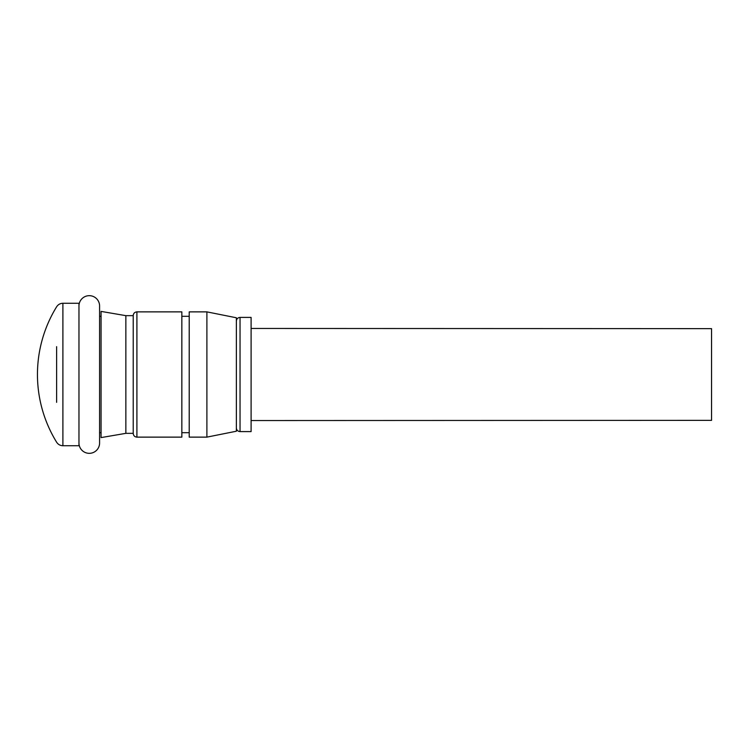 <?xml version="1.0" encoding="UTF-8"?>
<svg xmlns="http://www.w3.org/2000/svg" width="749" height="749" viewBox="0 0 749 749"><rect width="100%" height="100%" fill="white"/><g stroke="black" fill="none" stroke-linecap="round" stroke-linejoin="round"><path stroke-width="1.12" d="M78.963 374.5L78.963 445.73L62.897 445.73L62.897 303.27L78.963 303.27L78.963 374.5M125.86 374.5L125.86 433.343L101.068 437.594L101.068 311.406L125.86 315.657L125.86 374.5M125.86 315.657L133.219 315.657L133.219 433.437C133.472 435.703 134.698 436.929 136.908 437.126L181.848 437.126L181.848 311.874L136.908 311.874L136.908 437.126M206.893 311.874L189.216 311.874L189.216 437.126L206.893 437.126L206.893 311.874L236.366 317.773L236.366 431.227L206.893 437.126M56.624 346.665L56.624 402.335M251.102 328.455L711.55 328.642L711.55 420.358L251.102 420.545M240.045 431.593L240.045 317.407L251.102 317.407L251.102 431.593L240.045 431.593C237.808 431.377 236.581 430.151 236.366 427.913M78.963 443.015A10.317 10.317 0 0 0 89.281 453.332A10.317 10.317 0 0 0 99.589 443.015L99.589 305.985A10.317 10.317 0 0 0 89.281 295.668A10.317 10.317 0 0 0 78.963 305.985M99.589 432.697L101.068 432.697M125.86 433.343L133.219 433.343M133.228 315.657L133.219 433.437M181.848 432.697L189.216 432.697M62.897 303.27C60.201 303.354 58.113 304.525 56.624 306.781A129.184 129.184 0 0 0 56.624 442.219C58.113 444.475 60.201 445.646 62.897 445.73M181.848 316.303L189.216 316.303M136.908 311.874C134.67 312.099 133.444 313.325 133.219 315.563M99.589 316.303L101.068 316.303M240.045 317.407C237.836 317.604 236.6 318.831 236.366 321.087"/></g></svg>
